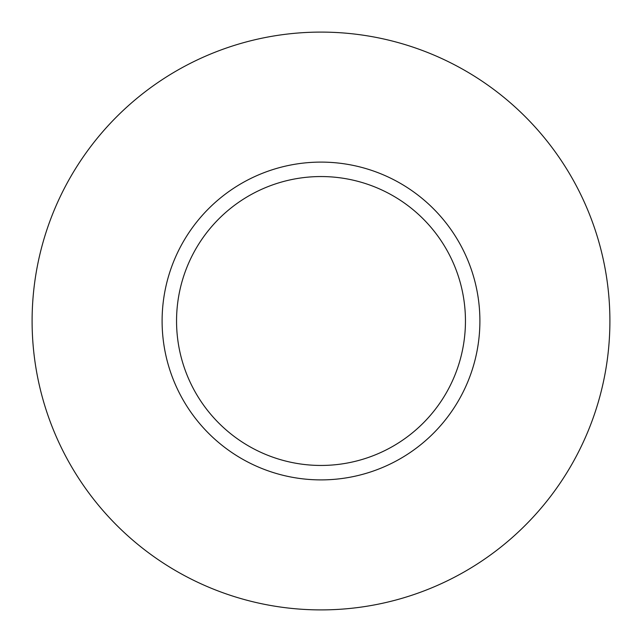 <?xml version="1.0" encoding="UTF-8"?>
<svg xmlns="http://www.w3.org/2000/svg" width="642" height="642" viewBox="0 0 642 642"><rect width="100%" height="100%" fill="white"/><g stroke="black" fill="none" stroke-linecap="round" stroke-linejoin="round"><path stroke-width="0.96" d="M465.45 321A144.45 144.45 0 0 0 321 176.55A144.45 144.45 0 0 0 176.55 321A144.45 144.45 0 0 0 321 465.45A144.45 144.45 0 0 0 465.45 321M609.9 321A288.9 288.9 0 0 0 321 32.1A288.9 288.9 0 0 0 32.1 321A288.9 288.9 0 0 0 321 609.9A288.9 288.9 0 0 0 609.9 321M479.895 321A158.895 158.895 0 0 1 321 479.895A158.895 158.895 0 0 1 162.105 321A158.895 158.895 0 0 1 321 162.105A158.895 158.895 0 0 1 479.895 321"/></g></svg>
